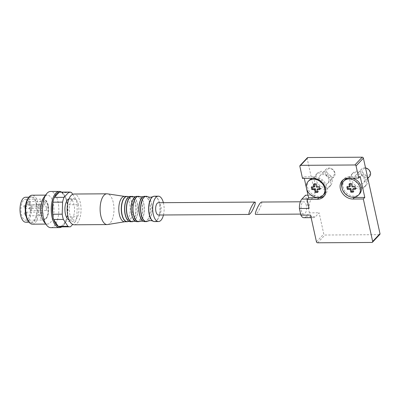 <?xml version="1.0" encoding="UTF-8"?>
<svg xmlns="http://www.w3.org/2000/svg" width="400" height="400" viewBox="0 0 400 400"><rect width="100%" height="100%" fill="white"/><g stroke="black" fill="none" stroke-linecap="round" stroke-linejoin="round"><path stroke-width="0.3" stroke-dasharray="2 1.5" d="M306.305 205.28A6.155 2.775 89.6 0 0 303.77 201.77A6.155 2.775 89.6 0 0 301.035 207.945A6.155 2.775 89.6 0 0 303.85 214.08A6.155 2.775 89.6 0 0 306.305 205.28M261.46 202.045C261.985 202.15 261.855 203.325 261.075 205.575C259.06 210.52 257.27 213.46 255.7 214.39M310.57 215.085A9.775 4.41 89.6 0 0 313.57 217.64A9.775 4.41 89.6 0 0 315.445 216.69L319.11 212.8L323.785 234.045A1.085 0.875 -136.7 0 0 324.97 235.02L379.245 234.67A1.085 0.875 -136.7 0 0 379.82 234.435M307.36 157.785A1.085 0.875 -136.7 0 0 307.18 158.54L315.23 195.15L311.565 199.035A9.775 4.41 89.6 0 0 309.105 208.42M302.505 178.41L303.975 176.855L304.315 178.4M366.095 180.745A9.05 7.305 -136.7 0 0 359.79 173.36A9.05 7.305 -136.7 0 0 351.435 174.59A9.05 7.305 -136.7 0 0 353.01 186.11A9.05 7.305 -136.7 0 0 364.605 187.005A9.05 7.305 -136.7 0 0 366.095 180.745M330.555 180.975A9.05 7.305 -136.7 0 0 324.25 173.59A9.05 7.305 -136.7 0 0 315.895 174.815A9.05 7.305 -136.7 0 0 317.47 186.34A9.05 7.305 -136.7 0 0 329.065 187.235A9.05 7.305 -136.7 0 0 330.555 180.975M303.875 217.7A9.775 4.41 89.6 0 0 305.75 216.75L309.42 212.86L319.11 212.8M309.42 212.86L305.54 195.21M308.005 195.195L315.23 195.15M334.4 172.445A4.32 3.485 -136.7 0 0 327.875 169.1A4.32 3.485 -136.7 0 0 329.36 175.86A4.32 3.485 -136.7 0 0 334.4 172.445M334.94 172.915A5.43 4.38 -136.7 0 0 331.16 168.485A5.43 4.38 -136.7 0 0 326.145 169.22A5.43 4.38 -136.7 0 0 327.09 176.135A5.43 4.38 -136.7 0 0 334.045 176.67A5.43 4.38 -136.7 0 0 334.94 172.915M328.79 179.44A5.43 4.38 -136.7 0 0 325.01 175.01A5.43 4.38 -136.7 0 0 319.995 175.745A5.43 4.38 -136.7 0 0 320.94 182.66A5.43 4.38 -136.7 0 0 327.895 183.195A5.43 4.38 -136.7 0 0 328.79 179.44M332.025 179.415A9.05 7.305 -136.7 0 0 325.715 172.035A9.05 7.305 -136.7 0 0 317.36 173.26A9.05 7.305 -136.7 0 0 318.935 184.785A9.05 7.305 -136.7 0 0 330.53 185.68A9.05 7.305 -136.7 0 0 332.025 179.415M369.94 172.215A4.32 3.485 -136.7 0 0 363.415 168.875A4.32 3.485 -136.7 0 0 364.9 175.63A4.32 3.485 -136.7 0 0 369.94 172.215M365.535 167.905A5.43 4.38 -136.7 0 0 361.685 168.99A5.43 4.38 -136.7 0 0 362.63 175.905A5.43 4.38 -136.7 0 0 369.585 176.44M364.33 179.21A5.43 4.38 -136.7 0 0 360.55 174.78A5.43 4.38 -136.7 0 0 355.535 175.515A5.43 4.38 -136.7 0 0 356.48 182.43A5.43 4.38 -136.7 0 0 363.435 182.965A5.43 4.38 -136.7 0 0 364.33 179.21M367.56 179.19A9.05 7.305 -136.7 0 0 361.255 171.805A9.05 7.305 -136.7 0 0 352.9 173.03A9.05 7.305 -136.7 0 0 354.475 184.555A9.05 7.305 -136.7 0 0 366.07 185.45A9.05 7.305 -136.7 0 0 367.56 179.19M325.735 190.735A10.135 8.18 -136.7 0 0 325.66 187.19A10.135 8.18 -136.7 0 0 312.61 178.345M309.235 180.295A10.135 8.18 -136.7 0 0 311 193.2A10.135 8.18 -136.7 0 0 323.99 194.2M324.255 195.92A11.585 9.35 -136.7 0 0 325.04 195.195A11.585 9.35 -136.7 0 0 325.53 183.59A11.585 9.35 -136.7 0 0 314.315 176.79L303.975 176.855M352.235 178.09A10.135 8.18 -136.7 0 0 348.135 178.12M344.775 180.065A10.135 8.18 -136.7 0 0 346.54 192.97A10.135 8.18 -136.7 0 0 359.53 193.97M360.19 176.49L349.85 176.56A11.585 9.35 -136.7 0 0 343.72 179.075A11.585 9.35 -136.7 0 0 343.045 179.905M342.025 187.905A11.585 9.35 -136.7 0 0 351.865 197.18M311.28 187.155L312.015 186.375L312.185 187.15M314.86 186.36L312.015 186.375M317.68 192.415L318.415 191.64L317.78 188.76M317.51 191.645L318.415 191.64M319.89 189.52L320.625 188.745L320.09 186.325L317.25 186.345L316.615 183.465L314.225 183.48L314.395 184.255M319.72 188.75L320.625 188.745M319.36 187.1L320.09 186.325M316.515 187.12L317.25 186.345M315.885 184.245L316.615 183.465M313.49 184.26L314.225 183.48M346.82 186.925L347.555 186.145L347.725 186.92M350.395 186.13L347.555 186.145M353.22 192.185L353.955 191.41L353.32 188.53M353.05 191.415L353.955 191.41M355.43 189.29L356.165 188.515L355.63 186.095L352.79 186.115L352.155 183.235L349.765 183.25L349.935 184.025M355.26 188.52L356.165 188.515M354.9 186.875L355.63 186.095M352.055 186.89L352.79 186.115M351.425 184.015L352.155 183.235M349.03 184.03L349.765 183.25M60.155 226.875A17.375 7.84 89.6 0 0 60.825 226.81A17.375 7.84 89.6 0 0 64.1 224.47A17.375 7.84 89.6 0 0 65.725 221.61L75.42 221.55A17.375 7.84 89.6 0 0 76.885 216.755L67.19 216.82A17.375 7.84 89.6 0 0 67.56 204.765L77.255 204.7A17.375 7.84 89.6 0 0 76.1 199.45L66.405 199.51A17.375 7.84 89.6 0 0 63.91 194.48A17.375 7.84 89.6 0 0 61.875 192.655L71.57 192.59M70.52 226.745L60.825 226.81L65.725 221.61A17.375 7.84 89.6 0 0 67.19 216.82L67.56 204.765A17.375 7.84 89.6 0 0 66.405 199.51L61.875 192.655A17.375 7.84 89.6 0 0 59.93 192.125M69.125 220.015A10.68 4.82 89.6 0 0 69.805 220.115A10.68 4.82 89.6 0 0 74.06 204.85A10.68 4.82 89.6 0 0 69.665 198.76A10.68 4.82 89.6 0 0 68.985 198.87M75.42 221.55L72.695 224.44M77.255 204.7L76.885 216.755M72.7 194.305L76.1 199.45M158.465 215.02A6.155 2.775 89.6 0 0 160.915 206.22A6.155 2.775 89.6 0 0 158.385 202.71M25.715 222.21A12.49 5.635 89.6 0 0 30.695 204.355A12.49 5.635 89.6 0 0 25.555 197.235M29.87 205.23A10.455 4.715 89.6 0 0 25.565 199.27A10.455 4.715 89.6 0 0 20.92 209.755A10.455 4.715 89.6 0 0 25.7 220.175A10.455 4.715 89.6 0 0 29.87 205.23M36.35 204.32A12.49 5.635 89.6 0 0 31.205 197.195A12.49 5.635 89.6 0 0 25.655 209.72A12.49 5.635 89.6 0 0 31.37 222.175A12.49 5.635 89.6 0 0 36.35 204.32M28.31 221.265A13.395 6.04 89.6 0 0 35.43 219.54A13.395 6.04 89.6 0 0 36.715 203.93A13.395 6.04 89.6 0 0 28.16 198.15M32.35 224.16A14.48 6.53 89.6 0 0 38.125 203.455A14.48 6.53 89.6 0 0 32.165 195.2M44.22 222.1A14.48 6.53 89.6 0 0 47.535 224.06A14.48 6.53 89.6 0 0 53.31 203.36A14.48 6.53 89.6 0 0 47.35 195.1A14.48 6.53 89.6 0 0 44.06 197.11M50.79 227.66A18.1 8.165 89.6 0 0 58.005 201.78A18.1 8.165 89.6 0 0 50.555 191.46M61.795 226.865A18.1 8.165 89.6 0 0 63.625 225.095A18.1 8.165 89.6 0 0 66.73 201.725A18.1 8.165 89.6 0 0 63.425 193.86A18.1 8.165 89.6 0 0 61.57 192.115M78.425 204.82A10.68 4.82 89.6 0 0 74.03 198.73A10.68 4.82 89.6 0 0 69.28 209.44A10.68 4.82 89.6 0 0 74.165 220.09A10.68 4.82 89.6 0 0 78.425 204.82M74.195 224.795A15.385 6.94 89.6 0 0 80.33 202.795A15.385 6.94 89.6 0 0 74 194.025M107.64 224.54A15.385 6.94 89.6 0 0 113.285 202.585A15.385 6.94 89.6 0 0 107.44 193.845M124.58 221.755A12.67 5.715 89.6 0 0 124.98 221.72A12.67 5.715 89.6 0 0 129.63 203.64A12.67 5.715 89.6 0 0 124.82 196.44A12.67 5.715 89.6 0 0 124.415 196.415M44.175 203.965A1.81 0.815 -90.4 0 1 44.895 201.38A1.81 0.815 -90.4 0 1 45.725 203.185A1.81 0.815 -90.4 0 1 44.92 205A1.81 0.815 -90.4 0 1 44.175 203.965M41.02 207.31A1.81 0.815 -90.4 0 1 41.745 204.725A1.81 0.815 -90.4 0 1 42.57 206.53A1.81 0.815 -90.4 0 1 41.765 208.345A1.81 0.815 -90.4 0 1 41.02 207.31M46.49 209.37A1.81 0.815 -90.4 0 1 47.215 206.78A1.81 0.815 -90.4 0 1 48.04 208.585A1.81 0.815 -90.4 0 1 47.235 210.4A1.81 0.815 -90.4 0 1 46.49 209.37M41.505 214.66A1.81 0.815 -90.4 0 1 42.23 212.07A1.81 0.815 -90.4 0 1 43.055 213.875A1.81 0.815 -90.4 0 1 42.25 215.69A1.81 0.815 -90.4 0 1 41.505 214.66M163.46 214.985A12.67 5.715 89.6 0 0 163.555 203.42A12.67 5.715 89.6 0 0 163.38 202.68M316.45 241.825L323.785 234.045M299.85 166.315L307.18 158.54M317.635 242.8L324.97 235.02M371.915 242.45L379.245 234.67M312.845 178.345L314.315 176.79M348.385 178.115L349.85 176.56M307.36 199.065L311.565 199.035M305.75 216.75L315.445 216.69M127.98 221.57A12.67 5.715 89.6 0 0 132.12 203.62A12.67 5.715 89.6 0 0 127.82 196.555M47.64 205.115A10.455 4.715 89.6 0 0 43.335 199.155A10.455 4.715 89.6 0 0 38.69 209.64A10.455 4.715 89.6 0 0 43.47 220.06A10.455 4.715 89.6 0 0 47.64 205.115M48.17 205.575A9.365 4.225 89.6 0 0 40.865 204.29A9.365 4.225 89.6 0 0 44.085 218.94A9.365 4.225 89.6 0 0 48.17 205.575M128.52 221.03L129.03 221.03L128.775 221.205A12.615 5.69 89.6 0 0 129.03 221.03A12.615 5.69 89.6 0 0 132.27 203.645A12.615 5.69 89.6 0 0 128.875 197.085A12.615 5.69 89.6 0 0 128.62 196.91L128.875 197.085L128.365 197.085M129.58 221.56A12.615 5.69 89.6 0 0 134.885 216.45A12.615 5.69 89.6 0 0 135.35 203.625A12.615 5.69 89.6 0 0 129.415 196.545M130.49 221.715A12.67 5.715 89.6 0 0 135.54 203.6A12.67 5.715 89.6 0 0 130.325 196.375M132.97 221.58A12.67 5.715 89.6 0 0 137.23 203.59A12.67 5.715 89.6 0 0 132.805 196.48M133.85 221.19A12.63 5.695 89.6 0 0 137.365 203.605A12.63 5.695 89.6 0 0 133.695 196.855M136.22 221.555A12.63 5.695 89.6 0 0 141.46 216.325A12.63 5.695 89.6 0 0 141.895 203.575A12.63 5.695 89.6 0 0 136.06 196.46M137.015 221.675A12.67 5.715 89.6 0 0 142.065 203.56A12.67 5.715 89.6 0 0 136.85 196.335M139.335 221.555A12.67 5.715 89.6 0 0 143.655 203.55A12.67 5.715 89.6 0 0 139.175 196.425M140.14 221.235A12.635 5.7 89.6 0 0 143.785 203.565A12.635 5.7 89.6 0 0 139.98 196.735M144.07 221.525A12.635 5.7 89.6 0 0 149.275 216.23A12.635 5.7 89.6 0 0 149.7 203.525A12.635 5.7 89.6 0 0 143.91 196.39M144.805 221.625A12.67 5.715 89.6 0 0 149.855 203.51A12.67 5.715 89.6 0 0 144.64 196.285M147.01 221.52A12.67 5.715 89.6 0 0 151.38 203.5A12.67 5.715 89.6 0 0 146.85 196.36M147.75 221.245A12.64 5.7 89.6 0 0 151.5 203.51A12.64 5.7 89.6 0 0 147.59 196.625M153.845 221.475A12.64 5.7 89.6 0 0 159.025 216.135A12.64 5.7 89.6 0 0 159.435 203.46A12.64 5.7 89.6 0 0 153.68 196.315M154.525 221.56A12.67 5.715 89.6 0 0 159.58 203.445A12.67 5.715 89.6 0 0 154.365 196.22M25.35 214.765A1.81 0.815 -90.4 0 1 26.075 212.175A1.81 0.815 -90.4 0 1 26.82 213.205A1.81 0.815 -90.4 0 1 26.095 215.795A1.81 0.815 -90.4 0 1 25.35 214.765M30.34 209.475A1.81 0.815 -90.4 0 1 31.06 206.885A1.81 0.815 -90.4 0 1 31.805 207.915A1.81 0.815 -90.4 0 1 31.085 210.505A1.81 0.815 -90.4 0 1 30.34 209.475M24.865 207.415A1.81 0.815 -90.4 0 1 25.59 204.83A1.81 0.815 -90.4 0 1 26.335 205.86A1.81 0.815 -90.4 0 1 25.61 208.45A1.81 0.815 -90.4 0 1 24.865 207.415M28.02 204.07A1.81 0.815 -90.4 0 1 28.74 201.485A1.81 0.815 -90.4 0 1 29.485 202.515A1.81 0.815 -90.4 0 1 28.765 205.105A1.81 0.815 -90.4 0 1 28.02 204.07M300.65 214.1L303.85 214.08M300.345 201.795L303.77 201.77M326.145 169.22L319.995 175.745M334.045 176.67L327.895 183.195M317.36 173.26L315.895 174.815M330.53 185.68L329.065 187.235M361.685 168.99L355.535 175.515M367.825 178.31L363.435 182.965M352.9 173.03L351.435 174.59M366.07 185.45L364.605 187.005M323.575 196.75L325.04 195.195M342.255 180.63L343.72 179.075M311.135 217.655L313.57 217.64M29.03 222.19L31.37 222.175M28.87 197.21L31.205 197.195M45.765 224.075L47.535 224.06M45.575 195.115L47.35 195.1M63.91 194.48L63.425 193.86M64.1 224.47L63.625 225.095M69.805 220.115L74.165 220.09M69.665 198.76L74.03 198.73M25.7 220.175L43.47 220.06L46.49 218.29L47.805 215.685C48.84 212.435 48.99 208.99 48.26 205.35C47.32 201.39 45.68 199.325 43.335 199.155L25.565 199.27M42.23 212.07L26.075 212.175A1.81 1.81 0 0 0 24.275 213.995A1.81 1.81 0 0 0 26.095 215.795L42.25 215.69M47.215 206.78L31.06 206.885A1.81 1.81 0 0 0 29.26 208.705A1.81 1.81 0 0 0 31.085 210.505L47.235 210.4M41.745 204.725L25.59 204.83A1.81 1.81 0 0 0 23.79 206.65A1.81 1.81 0 0 0 25.61 208.45L41.765 208.345M44.895 201.38L28.74 201.485A1.81 1.81 0 0 0 26.945 203.305A1.81 1.81 0 0 0 28.765 205.105L44.92 205"/><path stroke-width="0.6" d="M300.65 214.1L255.7 214.39C254.12 214.71 258.13 205.075 260.59 202.64L261.46 202.045L300.345 201.795M310.57 215.085L316.45 241.825A1.085 0.875 -136.7 0 0 317.635 242.8L371.915 242.45A1.085 0.875 -136.7 0 0 372.665 241.46L363.325 198.97L352.985 199.035L354.45 197.48L364.79 197.41L360.19 176.49L358.725 178.05L356.065 165.955A1.085 0.875 -136.7 0 0 354.88 164.98L300.6 165.33A1.085 0.875 -136.7 0 0 299.85 166.315L302.505 178.41L312.845 178.345A11.585 9.35 -136.7 0 1 324.065 185.145A11.585 9.35 -136.7 0 1 323.575 196.75A11.585 9.35 -136.7 0 1 317.445 199.265L307.105 199.33L309.105 208.42L299.41 208.48L300.88 215.15L310.57 215.085M360.17 188.05A10.135 8.18 -136.7 0 0 353.11 179.78A10.135 8.18 -136.7 0 0 343.75 181.155A10.135 8.18 -136.7 0 0 345.515 194.06A10.135 8.18 -136.7 0 0 358.5 195.06A10.135 8.18 -136.7 0 0 360.17 188.05M347.355 189.345L346.82 186.925L349.665 186.905L349.03 184.03L351.425 184.015L352.055 186.89L354.9 186.875L355.43 189.29L352.585 189.31L353.22 192.185L350.83 192.2L350.195 189.325L347.355 189.345L348.085 188.565L350.93 188.55L351.56 191.425L353.05 191.415M324.63 188.28A10.135 8.18 -136.7 0 0 317.57 180.01A10.135 8.18 -136.7 0 0 308.21 181.385A10.135 8.18 -136.7 0 0 309.975 194.29A10.135 8.18 -136.7 0 0 322.96 195.29A10.135 8.18 -136.7 0 0 324.63 188.28M311.815 189.575L311.28 187.155L314.125 187.135L313.49 184.26L315.885 184.245L316.515 187.12L319.36 187.1L319.89 189.52L317.045 189.54L317.68 192.415L315.29 192.43L314.655 189.555L311.815 189.575L312.545 188.795L315.39 188.775L316.02 191.655L317.51 191.645M358.725 178.05L348.385 178.115A11.585 9.35 -136.7 0 0 342.255 180.63A11.585 9.35 -136.7 0 0 341.765 192.23A11.585 9.35 -136.7 0 0 352.985 199.035M363.325 198.97L364.79 197.41M372.49 242.215L379.82 234.435A1.085 0.875 -136.7 0 0 380 233.685L363.4 158.175A1.085 0.875 -136.7 0 0 362.215 157.2L307.935 157.55A1.085 0.875 -136.7 0 0 307.36 157.785L300.025 165.565M304.315 178.4L308.575 197.775L307.105 199.33M299.41 208.48A9.775 4.41 89.6 0 1 301.87 199.1L305.54 195.21L308.005 195.195M367.825 178.31L369.585 176.44A5.43 4.38 -136.7 0 0 370.48 172.685A5.43 4.38 -136.7 0 0 365.535 167.905M312.61 178.345A10.135 8.18 -136.7 0 0 309.235 180.295L308.21 181.385M322.96 195.29L323.99 194.2A10.135 8.18 -136.7 0 0 325.735 190.735M308.575 197.775L318.91 197.71A11.585 9.35 -136.7 0 0 324.255 195.92M358.5 195.06L359.53 193.97A10.135 8.18 -136.7 0 0 361.2 186.96A10.135 8.18 -136.7 0 0 352.235 178.09M348.135 178.12A10.135 8.18 -136.7 0 0 344.775 180.065L343.75 181.155M343.045 179.905A11.585 9.35 -136.7 0 0 342.025 187.905M351.865 197.18A11.585 9.35 -136.7 0 0 354.45 197.48M314.125 187.135L314.86 186.36L314.395 184.255M312.185 187.15L312.545 188.795M314.655 189.555L315.39 188.775M315.29 192.43L316.02 191.655M317.045 189.54L317.78 188.76L319.72 188.75M349.665 186.905L350.395 186.13L349.935 184.025M347.725 186.92L348.085 188.565M350.195 189.325L350.93 188.55M350.83 192.2L351.56 191.425M352.585 189.31L353.32 188.53L355.26 188.52M300.88 215.15A9.775 4.41 89.6 0 0 303.875 217.7L311.135 217.655M72.7 194.305L71.57 192.59A17.375 7.84 89.6 0 0 69.625 192.06L59.93 192.125A17.375 7.84 89.6 0 0 59.26 192.19A17.375 7.84 89.6 0 0 54.36 197.39A17.375 7.84 89.6 0 0 52.895 202.18A17.375 7.84 89.6 0 0 52.525 214.235A17.375 7.84 89.6 0 0 53.68 219.49A17.375 7.84 89.6 0 0 58.21 226.345L67.9 226.285A17.375 7.84 89.6 0 0 69.85 226.815A17.375 7.84 89.6 0 0 70.52 226.745L72.695 224.44M69.625 192.06A17.375 7.84 89.6 0 0 68.95 192.13L59.26 192.19L54.36 197.39L64.05 197.325A17.375 7.84 89.6 0 0 62.59 202.12L52.895 202.18L52.525 214.235L62.22 214.175A17.375 7.84 89.6 0 0 63.37 219.425L53.68 219.49L58.21 226.345A17.375 7.84 89.6 0 0 60.155 226.875L69.85 226.815M68.985 198.87A10.68 4.82 89.6 0 0 64.92 209.47A10.68 4.82 89.6 0 0 69.125 220.015M64.05 197.325L68.95 192.13M62.22 214.175L62.59 202.12M67.9 226.285L63.37 219.425M254.61 205.615C255.395 203.365 255.525 202.19 255 202.085L254.125 202.68C251.67 205.12 247.66 214.75 249.235 214.435C250.805 213.5 252.6 210.56 254.61 205.615M255 202.085L158.385 202.71A6.155 2.775 89.6 0 0 155.645 208.885A6.155 2.775 89.6 0 0 158.465 215.02L249.235 214.435M45.575 195.115L32.165 195.2A14.48 6.53 89.6 0 0 28.875 197.205L25.555 197.235A12.49 5.635 89.6 0 0 20 209.76A12.49 5.635 89.6 0 0 25.715 222.21L29.03 222.19A14.48 6.53 89.6 0 0 32.35 224.16L45.765 224.075M28.16 198.15A13.395 6.04 89.6 0 0 28.31 221.265L29.035 222.195A14.48 6.53 89.6 0 1 28.875 197.205L28.16 198.15M61.57 192.115A18.1 8.165 89.6 0 0 59.28 191.405L50.555 191.46A18.1 8.165 89.6 0 0 46.445 193.97L44.06 197.11A14.48 6.53 89.6 0 0 44.22 222.1L46.645 225.205A18.1 8.165 89.6 0 0 50.79 227.66L59.515 227.605A18.1 8.165 89.6 0 0 61.795 226.865M46.445 193.97A18.1 8.165 89.6 0 0 46.645 225.205M59.28 191.405A18.1 8.165 89.6 0 0 52.1 201.18A18.1 8.165 89.6 0 0 52.77 219.91A18.1 8.165 89.6 0 0 59.515 227.605M124.62 196.41L107.44 193.845A15.385 6.94 89.6 0 0 106.955 193.81L74 194.025A15.385 6.94 89.6 0 0 67.155 209.455A15.385 6.94 89.6 0 0 74.195 224.795L107.15 224.58A15.385 6.94 89.6 0 0 107.64 224.54L124.78 221.755M106.955 193.81A15.385 6.94 89.6 0 0 100.11 209.24A15.385 6.94 89.6 0 0 107.15 224.58M127.82 196.555A12.67 5.715 89.6 0 0 126.905 196.395L124.415 196.415A12.67 5.715 89.6 0 0 118.785 209.12A12.67 5.715 89.6 0 0 124.58 221.755L127.07 221.74A12.67 5.715 89.6 0 0 127.98 221.57M163.38 202.68A12.67 5.715 89.6 0 0 158.34 196.195A12.67 5.715 89.6 0 0 152.705 208.9A12.67 5.715 89.6 0 0 158.505 221.535A12.67 5.715 89.6 0 0 163.46 214.985M372.665 241.46L380 233.685M356.065 165.955L363.4 158.175M354.88 164.98L362.215 157.2M300.6 165.33L307.935 157.55M317.445 199.265L318.91 197.71M301.87 199.1L307.36 199.065M128.875 197.085L126.905 196.395A12.67 5.715 89.6 0 0 121.275 209.105A12.67 5.715 89.6 0 0 127.07 221.74L129.03 221.03M128.62 196.91A12.615 5.69 89.6 0 0 121.47 209.105A12.615 5.69 89.6 0 0 128.775 221.205M129.415 196.545A12.615 5.69 89.6 0 0 128.365 197.085A12.615 5.69 89.6 0 0 124.545 209.085A12.615 5.69 89.6 0 0 128.52 221.03A12.615 5.69 89.6 0 0 129.58 221.56M128.365 197.085L130.325 196.375A12.67 5.715 89.6 0 0 124.695 209.085A12.67 5.715 89.6 0 0 130.49 221.715L132.18 221.705A12.67 5.715 89.6 0 0 132.97 221.58M132.805 196.48A12.67 5.715 89.6 0 0 132.015 196.365A12.67 5.715 89.6 0 0 126.38 209.07A12.67 5.715 89.6 0 0 132.18 221.705L133.85 221.19A12.63 5.695 89.6 0 1 126.55 209.07A12.63 5.695 89.6 0 1 133.695 196.855L130.325 196.375M136.06 196.46A12.63 5.695 89.6 0 0 135.18 196.845A12.63 5.695 89.6 0 0 131.085 209.04A12.63 5.695 89.6 0 0 135.335 221.185A12.63 5.695 89.6 0 0 136.22 221.555M133.695 196.855L136.85 196.335A12.67 5.715 89.6 0 0 131.215 209.04A12.67 5.715 89.6 0 0 137.015 221.675L138.605 221.665A12.67 5.715 89.6 0 0 139.335 221.555M139.175 196.425A12.67 5.715 89.6 0 0 138.44 196.325A12.67 5.715 89.6 0 0 132.81 209.03A12.67 5.715 89.6 0 0 138.605 221.665L140.14 221.235A12.635 5.7 89.6 0 1 132.965 209.03A12.635 5.7 89.6 0 1 139.98 196.735L136.85 196.335M143.91 196.39A12.635 5.7 89.6 0 0 143.105 196.715A12.635 5.7 89.6 0 0 138.88 208.99A12.635 5.7 89.6 0 0 143.265 221.215A12.635 5.7 89.6 0 0 144.07 221.525M139.98 196.735L143.105 196.715L144.64 196.285A12.67 5.715 89.6 0 0 139.005 208.99A12.67 5.715 89.6 0 0 144.805 221.625L146.33 221.615A12.67 5.715 89.6 0 0 147.01 221.52M146.85 196.36A12.67 5.715 89.6 0 0 146.165 196.275A12.67 5.715 89.6 0 0 140.53 208.98A12.67 5.715 89.6 0 0 146.33 221.615L147.75 221.245A12.64 5.7 89.6 0 1 140.675 208.98A12.64 5.7 89.6 0 1 147.59 196.625L144.64 196.285M153.68 196.315A12.64 5.7 89.6 0 0 152.94 196.59L152.94 196.59A12.64 5.7 89.6 0 0 148.61 208.93A12.64 5.7 89.6 0 0 153.1 221.21L153.1 221.21A12.64 5.7 89.6 0 0 153.845 221.475M147.59 196.625C149.38 197.42 151.16 197.41 152.94 196.59L154.365 196.22A12.67 5.715 89.6 0 0 148.73 208.925A12.67 5.715 89.6 0 0 154.525 221.56L158.505 221.535M128.52 221.03L130.49 221.715M137.015 221.675L133.85 221.19M144.805 221.625L143.265 221.215L140.14 221.235M154.525 221.56L153.1 221.21C151.31 220.415 149.53 220.425 147.75 221.245M154.365 196.22L158.34 196.195"/></g></svg>
